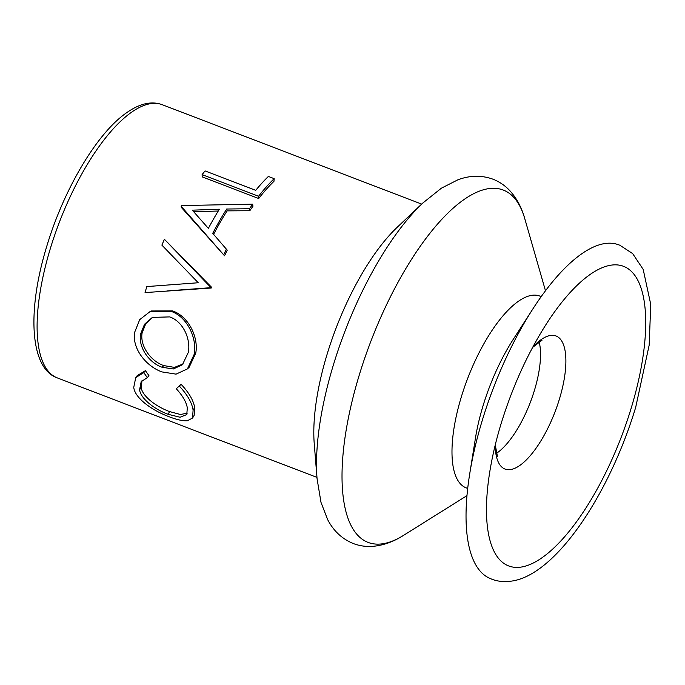 <?xml version="1.0" encoding="UTF-8"?>
<svg xmlns="http://www.w3.org/2000/svg" width="685" height="685" viewBox="0 0 685 685"><rect width="100%" height="100%" fill="white"/><g stroke="black" fill="none" stroke-linecap="round" stroke-linejoin="round"><path stroke-width="1.03" d="M146.813 286.578L198.256 282.751L161.883 245.119A149.578 55.065 -69 0 1 164.417 239.296L211.537 287.229A146.325 53.867 -69 0 0 211.254 288.017L145.057 292.589A149.578 55.065 -69 0 1 146.813 286.578L156.403 285.859M488.568 577.755A178.785 65.811 -69 0 1 469.696 473.977A178.785 65.811 -69 0 1 482.06 421.078A178.785 65.811 -69 0 1 533.024 308.687A178.785 65.811 -69 0 1 605.583 243.44A178.785 65.811 -69 0 1 616.406 244.083L619.788 245.187L632.666 253.604L643.198 269.428L650.75 304.405L649.174 345.137L635.689 407.344C609.248 494.878 554.867 576.599 510.308 581.248C503.835 582.087 497.67 581.402 491.821 579.202L488.568 577.755M317.078 478.815L314.252 443.863A146.325 53.867 -69 0 1 326.916 354.89A146.325 53.867 -69 0 1 397.249 227.232L422.705 203.12A186.217 68.551 -69 0 0 333.193 365.584A186.217 68.551 -69 0 0 317.078 478.815L321.008 502.422L327.661 519.632C333.569 530.995 342.123 538.958 353.314 543.547C359.736 545.962 366.415 546.878 373.359 546.288C383.626 545.294 393.687 541.655 403.533 535.362A188.658 69.45 -69 0 1 358.983 375.971A188.658 69.45 -69 0 1 449.651 211.391A188.658 69.45 -69 0 1 524.813 218.806C521.687 207.546 516.644 198.119 509.666 190.516C504.888 185.438 499.305 181.662 492.917 179.17C481.529 175.103 469.841 175.317 457.854 179.821L441.397 188.178L422.705 203.12M142.009 380.672L141.161 387.427C142.24 396.281 156.368 406.787 169.589 411.582L180.472 414.511L187.373 413.098M139.586 389.799C140.699 398.858 154.913 409.51 168.116 414.288L180.086 417.251L186.765 414.579L187.322 407.858C186.277 401.992 182.595 395.622 176.268 388.746L181.131 384.345C189.026 392.719 193.538 400.502 194.677 407.686L194.155 415.367L192.579 418.013L187.382 420.753C182.732 421.044 176.602 419.682 168.989 416.677C153.012 410.846 134.859 398.473 133.755 387.359L135.733 377.589L143.807 372.614L145.425 370.662L148.928 375.62L147.318 377.658L141.178 381.656L139.586 389.799L141.161 387.427M135.733 377.589L137.223 375.603L145.425 370.662M150.229 311.444L151.274 310.981L172.5 310.896C188.572 316.282 198.787 337.422 195.73 353.169L189.18 367.228L187.433 368.898L176.062 374.138L161.977 371.921C146.162 366.355 131.666 348.331 134.748 332.054L139.714 319.638L150.229 311.444L171.096 311.367C187.108 316.658 197.314 338.279 194.18 354.333L195.73 353.169M258.69 198.522A146.325 53.867 -69 0 1 273.957 181.311L274.18 178.665L268.383 176.447A149.578 55.065 -69 0 0 255.728 190.327L205.055 170.916A149.578 55.065 -69 0 0 202.101 174.624L202.221 176.893L258.69 198.522L258.57 196.261A149.578 55.065 -69 0 1 274.18 178.665M249.837 210.723A146.325 53.867 -69 0 1 252.936 206.262L252.688 204.173A149.578 55.065 -69 0 0 249.52 208.728L249.837 210.723L227.095 210.869A146.325 53.867 -69 0 0 213.609 234.356M226.427 249.032A149.578 55.065 -69 0 0 223.678 254.803L224.552 255.788A146.325 53.867 -69 0 1 227.24 250.153L212.727 233.345A149.578 55.065 -69 0 1 226.675 209.028L227.095 210.869M224.466 255.693L181.705 207.82L181.131 206.245A149.578 55.065 -69 0 1 181.525 205.56L252.688 204.173M168.116 414.288L169.589 411.582M176.268 388.746L181.131 384.345M179.521 386.297C187.407 394.791 191.937 402.712 193.101 410.058L194.677 407.686M193.101 410.058L192.579 418.013M143.807 372.614L147.318 377.658M171.096 311.367L172.5 310.896M194.18 354.333L187.433 368.898M162.139 367.271L173.322 368.975L182.415 364.737L188.349 352.321C190.867 339.118 183.135 321.411 169.692 316.907L152.412 317.386L144.535 324.228L140.579 334.015C138.122 347.192 149.065 362.819 162.139 367.271L163.749 365.584L174.427 367.391L183.28 363.881M153.02 317.095L145.794 323.662L142.129 332.85L140.579 334.015M142.129 332.85C139.714 345.728 150.666 361.115 163.749 365.584M164.417 239.296L210.363 286.938L211.537 287.229M211.254 288.017L210.072 287.734A149.578 55.065 -69 0 1 210.363 286.938M210.072 287.734L167.619 290.894M249.52 208.728L226.675 209.028M223.678 254.803L181.131 206.245M208.377 228.379A149.578 55.065 -69 0 1 219.38 209.208L192.305 210.167L208.377 228.379M218.267 211.023L193.684 211.725M258.57 196.261L202.101 174.624M520.472 567.171A160.41 59.047 -69 0 1 489.458 473.815C491.881 458.102 495.675 441.688 500.829 424.563C512.603 386.254 528.195 352.064 547.615 322.01A160.41 59.047 -69 0 1 611.671 265.078A160.41 59.047 -69 0 1 631.296 407.798A160.41 59.047 -69 0 1 520.472 567.171M532.776 347.098A71.257 26.227 -69 0 1 562.385 342.209A71.257 26.227 -69 0 1 559.499 398.807A71.257 26.227 -69 0 1 520.309 465.106A71.257 26.227 -69 0 1 495.178 445.233M467.718 488.354A102.724 37.812 -69 0 1 461.21 397.283A102.724 37.812 -69 0 1 541.15 296.673M539.104 341.729A67.156 24.72 -69 0 1 534.514 390.09A67.156 24.72 -69 0 1 496.291 453.461M469.696 473.977L475.458 438.066A106.869 39.345 -69 0 1 482.848 406.436A106.869 39.345 -69 0 1 513.313 339.255L533.024 308.687M57.386 377.932A146.325 53.867 -69 0 1 50.236 248.895A146.325 53.867 -69 0 1 162.088 104.651C151.265 100.721 139.106 103.649 125.612 113.453C96.354 134.191 63.465 190.113 46.657 246.677C26.672 311.795 30.183 368.761 57.386 377.932L316.958 477.385M542.006 340.222L532.622 347.398M497.447 456.518L495.264 444.907M466.982 495.64L403.533 535.362M421.66 204.104L162.088 104.651M545.483 290.757L524.813 218.806"/></g></svg>
